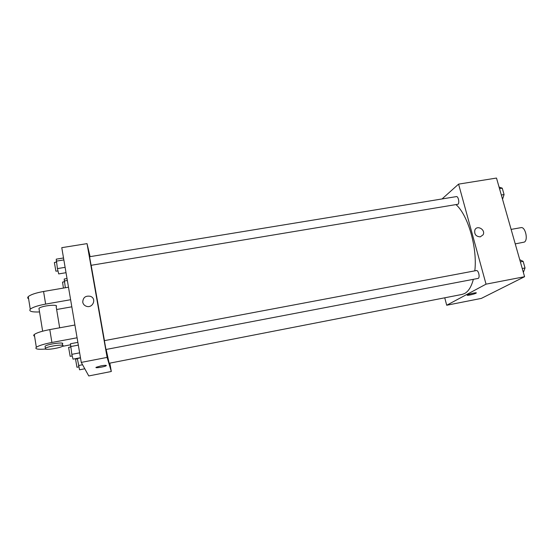 <?xml version="1.0" encoding="UTF-8"?>
<svg xmlns="http://www.w3.org/2000/svg" width="554" height="554" viewBox="0 0 554 554"><rect width="100%" height="100%" fill="white"/><g stroke="black" fill="none" stroke-linecap="round" stroke-linejoin="round"><path stroke-width="0.83" d="M515.241 243.885L524.319 242.098C528.454 240.104 525.31 226.454 521.002 227.646L511.113 229.398M442.044 198.948L458.58 184.129L496.502 178.056L524.583 276.709L481.336 298.405L446.704 305.247L444.744 297.803M458.58 184.129L486.038 284.16L524.583 276.709M480.29 236.856C475.907 236.537 474.106 234.238 474.875 229.965C477.091 224.619 485.92 229.827 483.088 234.806L480.29 236.856C475.907 236.537 474.099 234.238 474.875 229.965C477.091 224.619 485.913 229.827 483.088 234.806L480.29 236.856M106.153 349.505L109.166 363.265L462.112 294.416L464.681 293.481C468.518 291.356 471.406 286.653 473.338 279.368M474.813 270.858C477.555 248.067 468.04 215.097 456.081 204.696M486.038 284.16L446.704 305.247M457.985 204.253C459.744 203.027 458.29 196.068 456.385 196.601L89.561 256.737L91.091 265.311L457.985 204.253M478.22 278.392C480.228 277.492 478.455 269.95 476.385 270.56L104.381 340.648L105.953 349.491L478.22 278.392M467.597 294.867C469.501 293.772 477.686 292.076 476.177 293.08C474.993 294.077 465.769 296.099 467.354 295.012L467.597 294.867M473.691 293.066L469.577 294.105M104.443 340.634L91.195 265.442M81.265 362.399L61.771 247.666L87.033 243.621L90.115 256.647L87.033 243.621L107.116 357.406L111.312 371.492L109.837 363.133L111.312 371.492L88.765 375.944L81.265 362.399L107.116 357.406L111.312 371.492M519.749 259.708L523.142 261.363L525.033 267.991L523.35 272.381M520.365 261.89L523.142 261.363M522.256 268.524L525.033 267.991M499.064 187.072L502.249 188.173L504.071 194.558L502.54 199.281M499.507 188.616L502.249 188.173M501.328 195.008L504.071 194.558M77.304 358.327L79.554 369.795L84.797 368.777M77.311 358.507L80.503 357.898M78.502 365.529L82.567 364.747M78.841 366.921L76.951 367.254L75.552 359.158L77.366 358.812M67.02 278.551L64.195 279.029L65.344 287.741M64.202 281.01L67.346 280.476M63.426 288.073L62.533 282.104L64.34 281.799M77.865 342.365L70.448 343.757L71.819 354.338L73.031 359.144L80.469 357.718M70.517 346.582L78.329 345.114M71.819 354.338L79.644 352.85M72.235 355.98L70.15 356.326L68.613 347.386L70.587 347.012M63.523 257.977L56.231 259.161L57.422 268.607L58.71 273.918L66.023 272.693M56.169 261.169L63.849 259.916M57.422 268.607L65.109 267.333M57.997 270.968L55.892 271.169L54.368 262.506L56.342 262.18M96.167 367.281C94.173 368.5 104.671 366.88 106.181 365.744L106.368 365.515M100.939 365.882C104.886 365.197 106.638 365.148 106.181 365.751C104.671 366.88 94.173 368.5 96.167 367.288L100.939 365.882M90.447 296.328L90.447 296.328C85.551 295.497 82.989 297.456 82.747 302.207C82.989 297.456 85.551 295.497 90.447 296.328C97.019 298.571 92.726 308.758 86.237 306.224C84.319 305.483 83.155 304.146 82.747 302.207C83.155 304.146 84.319 305.483 86.237 306.224M87.033 243.621L107.116 357.406M74.915 325.018L49.798 329.602C41.875 331.126 36.709 332.753 34.3 334.498C33.427 335.239 33.517 335.821 34.577 336.236M39.112 309.367L38.953 308.363C41.432 305.676 59.465 303.897 56.155 306.625L59.673 327.802M56.633 309.506L71.819 306.819M39.535 311.95C31.716 312.221 28.628 311.3 30.262 309.187C32.631 307.269 37.748 305.573 45.629 304.104L70.614 299.728M45.199 346.998L45.068 346.202C47.644 343.93 65.774 341.652 62.36 343.999L62.581 345.315M70.476 344.83L62.27 346.375M45.407 349.055C37.658 349.629 34.632 349.027 36.335 347.268C38.773 345.62 43.96 344.02 51.903 342.469L77.082 337.781M45.165 348.895L45.414 348.327C47.99 346.077 66.127 343.771 62.713 346.091C60.725 347.926 45.83 350.315 45.165 348.895M28.6 298.8C27.534 298.232 27.416 297.519 28.261 296.653C30.609 294.645 35.705 292.921 43.565 291.48L68.488 287.207M47.249 290.85L40.781 292.006M49.798 329.602L51.903 342.469M43.565 291.48L45.629 304.104M42.644 331.188L38.953 308.363M45.414 348.327L45.068 346.202M34.3 334.498L36.335 347.268M28.261 296.653L30.262 309.187"/></g></svg>
